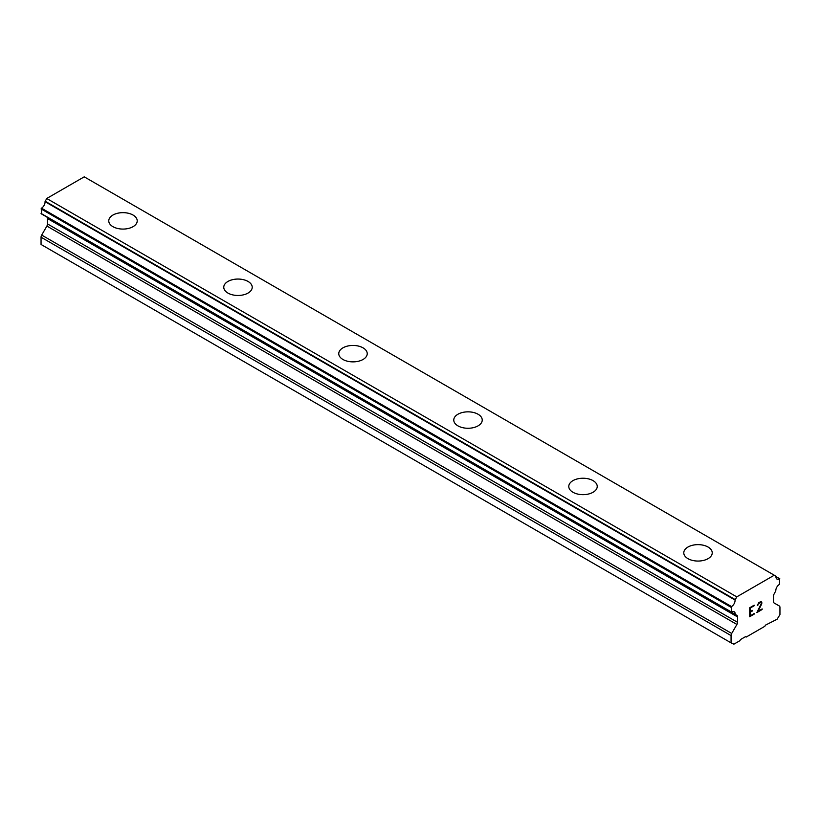 <?xml version="1.0" encoding="UTF-8"?>
<svg xmlns="http://www.w3.org/2000/svg" width="821" height="821" viewBox="0 0 821 821"><rect width="100%" height="100%" fill="white"/><g stroke="black" fill="none" stroke-linecap="round" stroke-linejoin="round"><path stroke-width="1.23" d="M108.762 220.859A14.234 8.22 180 0 1 117.547 213.265A14.234 8.22 180 0 1 133.053 215.051A14.234 8.22 180 0 1 137.22 220.87A14.234 8.22 180 0 1 128.435 228.454A14.234 8.22 180 0 1 112.929 226.668A14.234 8.22 180 0 1 108.762 220.859A14.234 8.22 180 0 1 117.547 213.286A14.234 8.22 180 0 1 133.053 215.061A14.234 8.22 180 0 1 137.22 220.859M223.764 287.258A14.234 8.22 180 0 1 232.548 279.663A14.234 8.22 180 0 1 248.055 281.449A14.234 8.22 180 0 1 252.221 287.268A14.234 8.22 180 0 1 243.437 294.842A14.234 8.22 180 0 1 227.93 293.066A14.234 8.22 180 0 1 223.764 287.258A14.234 8.22 180 0 1 232.559 279.684A14.234 8.22 180 0 1 248.055 281.459A14.234 8.22 180 0 1 252.221 287.258M338.765 353.656A14.234 8.22 180 0 1 347.55 346.062A14.234 8.22 180 0 1 363.056 347.847A14.234 8.22 180 0 1 367.233 353.656A14.234 8.22 180 0 1 358.449 361.24A14.234 8.22 180 0 1 342.932 359.465A14.234 8.22 180 0 1 338.765 353.656A14.234 8.22 180 0 1 347.56 346.072A14.234 8.22 180 0 1 363.056 347.858A14.234 8.22 180 0 1 367.233 353.656M453.767 420.054A14.234 8.22 180 0 1 462.551 412.46A14.234 8.22 180 0 1 478.068 414.236A14.234 8.22 180 0 1 482.235 420.054A14.234 8.22 180 0 1 473.45 427.638A14.234 8.22 180 0 1 457.944 425.863A14.234 8.22 180 0 1 453.767 420.054A14.234 8.22 180 0 1 462.562 412.47A14.234 8.22 180 0 1 478.068 414.256A14.234 8.22 180 0 1 482.235 420.054M568.779 486.443A14.234 8.22 180 0 1 577.563 478.859A14.234 8.22 180 0 1 593.07 480.634A14.234 8.22 180 0 1 597.236 486.453A14.234 8.22 180 0 1 588.452 494.037A14.234 8.22 180 0 1 572.945 492.251A14.234 8.22 180 0 1 568.779 486.443A14.234 8.22 180 0 1 577.563 478.869A14.234 8.22 180 0 1 593.07 480.654A14.234 8.22 180 0 1 597.236 486.443M683.78 552.841A14.234 8.22 180 0 1 692.565 545.257A14.234 8.22 180 0 1 708.071 547.032A14.234 8.22 180 0 1 712.238 552.851A14.234 8.22 180 0 1 703.453 560.435A14.234 8.22 180 0 1 687.947 558.649A14.234 8.22 180 0 1 683.78 552.841A14.234 8.22 180 0 1 692.575 545.267A14.234 8.22 180 0 1 708.071 547.053A14.234 8.22 180 0 1 712.238 552.841M750.23 608.053L750.23 611.635L750.209 608.043L754.191 605.744L750.209 608.043M750.23 611.635L752.385 610.393M752.395 610.978L750.209 612.22L752.385 610.968M750.23 612.23L750.209 615.801L750.209 612.22M750.23 615.812L754.201 613.513L754.201 614.108L754.191 613.513M749.706 616.684L754.191 614.098L749.706 616.704L749.706 607.756L754.191 605.169M757.311 605.621L758.809 602.501L761.057 601.639L761.806 602.511L761.426 601.844M761.806 602.511L761.806 603.394L761.796 602.501M761.806 603.394L761.436 604.472L761.796 603.384M761.436 604.472L760.338 606.781L761.426 604.461M760.338 606.781L757.937 611.358L760.328 606.77M757.937 611.358L762.155 608.925M756.849 612.558L762.155 609.5L756.839 612.589L761.283 603.64L760.944 602.265L760.256 602.265L758.173 603.866L757.834 605.334L758.163 603.856L760.944 602.265M731.521 612.097A5.018 2.904 -60 0 1 734.179 611.758A5.018 2.904 -60 0 1 735.216 614.262L731.203 612.138L731.511 606.555A5.018 2.904 -60 0 0 735.062 600.059L736.765 596.867L774.265 575.213L775.958 576.445A5.018 2.904 -60 0 0 776.994 579.103A5.018 2.904 -60 0 0 779.519 578.836L779.498 584.398A5.018 2.904 -60 0 0 775.804 590.822L774.059 594.076A3.048 1.765 -60 0 0 773.485 596.169L773.485 601.577A3.048 1.765 -60 0 0 774.111 602.973L779.314 605.98A3.048 1.765 -60 0 1 779.95 607.376L779.95 614.642L777.118 619.219L765.48 625.14L764.823 626.31L746.197 637.065L745.55 636.644L740.552 639.528L739.854 640.729L733.902 644.167L731.07 642.853L731.07 635.587A3.048 1.765 -60 0 1 731.706 633.463L736.909 624.453L46.889 226.062L41.686 235.083A3.048 1.765 120 0 0 41.05 237.207L41.05 244.473L731.07 642.853M736.909 624.453A3.048 1.765 -60 0 0 737.545 622.318L737.545 616.92A3.048 1.765 -60 0 0 736.971 615.483L735.216 614.262M47.013 217.165A3.048 1.765 -60 0 1 47.515 218.53L47.515 223.938A3.048 1.765 -60 0 1 46.889 226.062M45.237 216.097L735.298 614.519M85.815 177.746L775.835 576.126L84.235 176.833L46.735 198.487L45.042 201.679A5.018 2.904 -60 0 1 41.481 208.175L41.502 213.717M774.265 575.213L84.235 176.833M736.765 596.867L46.735 198.487M731.07 611.83L41.05 213.439M736.971 615.483L735.4 614.58M737.545 616.92L47.515 218.53M746.197 637.065L745.509 636.675M779.519 578.836L775.948 576.783M735.185 599.597L45.165 201.217M735.062 600.059L45.042 201.679M731.511 606.555L41.481 208.175M731.07 607.304L41.05 208.924M737.545 622.318L47.515 223.938M731.706 633.463L41.686 235.083M731.07 635.587L41.05 237.207M779.827 578.805L775.958 576.578M731.203 612.138L41.173 213.758M735.339 614.56L45.319 216.18"/></g></svg>
